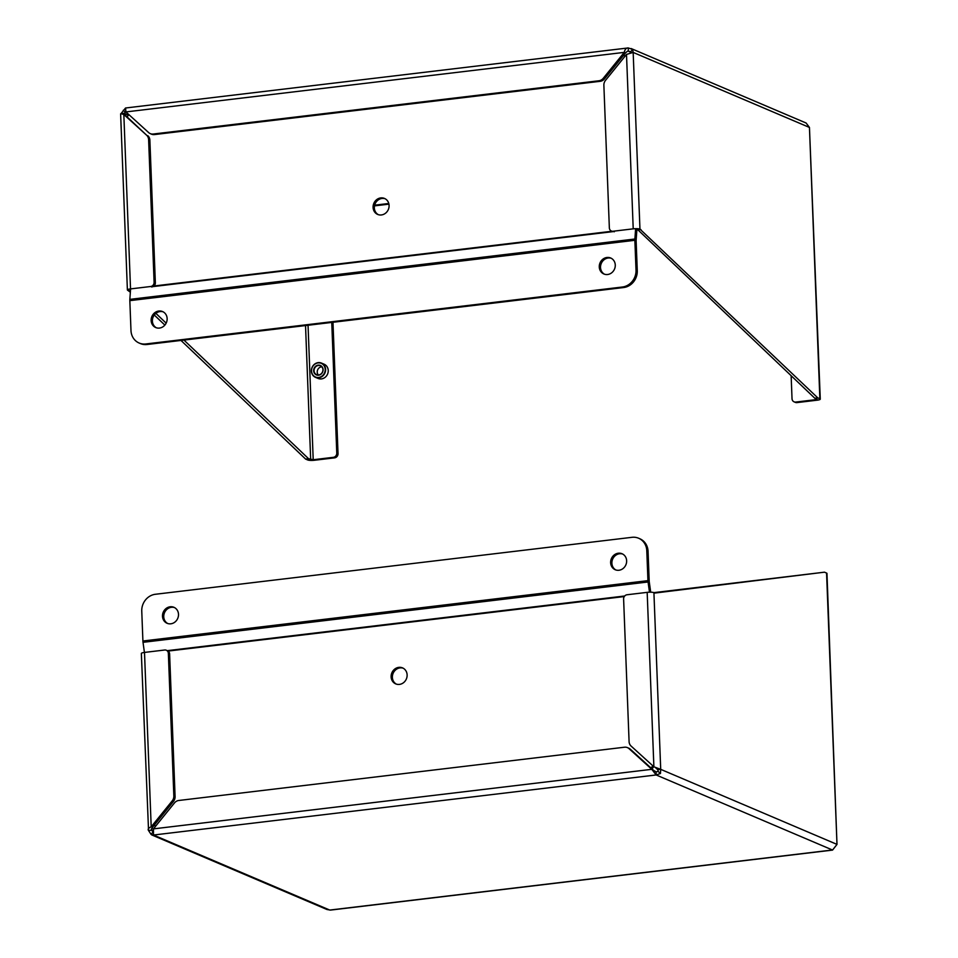 <?xml version="1.0" encoding="UTF-8"?>
<svg xmlns="http://www.w3.org/2000/svg" width="958" height="958" viewBox="0 0 958 958"><rect width="100%" height="100%" fill="white"/><g stroke="black" fill="none" stroke-linecap="round" stroke-linejoin="round"><path stroke-width="1.44" d="M832.682 849.914L836.993 844.393L660.709 769.346L660.445 773.501L656.158 774.962L651.799 769.322L629.023 748.641A6.802 6.167 -66.9 0 0 627.442 747.623A6.802 6.167 -66.9 0 0 624.52 747.216L178.787 800.481A6.802 6.167 -66.9 0 0 174.44 802.96L153.46 828.874L153.484 835.029L151.065 834.37L148.55 830.55L151.508 830.203L151.34 829.484M151.903 834.993L326.953 909.501L330.474 910.1L832.574 850.093M151.879 834.981L151.065 834.37L153.076 831.891L151.508 830.203L152.442 827.365L151.196 826.826C148.466 827.987 147.58 829.233 148.55 830.55L141.353 653.476A5.149 1.006 177.8 0 1 144.502 652.422L164.656 650.015A3.868 3.497 -66.9 0 1 168.357 653.368L169.614 653.907A3.868 3.497 -66.9 0 0 167.566 650.781L166.321 650.242M656.158 774.962L153.484 835.029L329.768 910.064L832.454 849.997L656.158 774.962L656.038 771.813L651.799 769.322L153.46 828.874M660.445 773.501L658.266 771.525L656.038 771.813M826.574 573.064L836.993 844.393L826.97 573.435A5.149 1.006 177.8 0 0 826.574 573.064L824.479 572.177L653.919 592.631L660.709 769.346L657.751 769.705L658.266 771.525M629.023 748.641L630.268 749.168A6.802 6.167 -66.9 0 0 628.688 748.162L627.442 747.623M630.268 749.168L653.045 769.849M655.128 767.286L657.751 769.705M660.709 769.346L654.757 767.13M653.919 592.631A5.149 1.006 177.8 0 0 647.177 592.355L627.023 594.762A3.868 3.497 -66.9 0 0 623.61 598.966L629.083 741.576A6.802 6.167 -66.9 0 0 631.106 746.078L653.883 766.759L647.177 592.355M824.479 572.177L654.889 593.05M144.502 652.422L151.196 826.826L172.189 800.912L173.434 801.451L152.442 827.365M172.189 800.912A6.802 6.167 -66.9 0 0 173.841 795.978L168.357 653.368M173.434 801.451A6.802 6.167 -66.9 0 0 175.086 796.517L169.614 653.907M398.791 667.367A8.694 7.88 -66.9 0 0 391.271 674.791A8.694 7.88 -66.9 0 0 395.714 683.88A8.694 7.88 -66.9 0 0 406.372 678.971A8.694 7.88 -66.9 0 0 402.528 667.882A8.694 7.88 -66.9 0 0 398.791 667.367M155.579 826.251A15.46 14.011 113.1 0 1 154.346 825.018M652.817 765.789A15.46 14.011 113.1 0 1 650.985 767.981M403.138 668.181A8.694 7.88 -66.9 0 0 400.049 667.894A8.694 7.88 -66.9 0 0 392.6 674.959A8.694 7.88 -66.9 0 0 396.361 684.12M144.418 652.434L143.017 642.327L648.063 581.973A5.149 1.928 -96.8 0 1 647.943 580.644L142.91 640.998A5.149 1.928 83.2 0 0 143.017 642.327M142.91 640.998L141.76 611.12A15.46 14.011 113.1 0 1 155.4 594.271L631.993 537.318A15.46 14.011 113.1 0 1 638.627 538.24A15.46 14.011 113.1 0 1 646.794 550.766L647.943 580.644M651.919 768.819A15.46 14.011 -66.9 0 0 653.799 766.687M646.794 550.766L648.051 551.293L649.201 581.171A1.928 0.719 83.2 0 0 649.237 581.674L650.698 592.188M648.063 581.973L649.476 592.188M618.305 553.221A8.694 7.88 -66.9 0 0 610.785 560.646A8.694 7.88 -66.9 0 0 615.228 569.735A8.694 7.88 -66.9 0 0 625.885 564.825A8.694 7.88 -66.9 0 0 622.041 553.736A8.694 7.88 -66.9 0 0 618.305 553.221M170.177 606.773A8.694 7.88 -66.9 0 0 162.644 614.198A8.694 7.88 -66.9 0 0 167.099 623.287A8.694 7.88 -66.9 0 0 177.745 618.377A8.694 7.88 -66.9 0 0 173.901 607.288A8.694 7.88 -66.9 0 0 170.177 606.773M622.652 554.035A8.694 7.88 -66.9 0 0 619.563 553.748A8.694 7.88 -66.9 0 0 612.114 560.813A8.694 7.88 -66.9 0 0 615.874 569.974M174.524 607.588A8.694 7.88 -66.9 0 0 171.422 607.3A8.694 7.88 -66.9 0 0 163.974 614.365A8.694 7.88 -66.9 0 0 167.734 623.526M648.051 551.293A15.46 14.011 -66.9 0 0 639.872 538.779L638.627 538.24M121.007 113.607L125.079 115.032L123.965 113.26L121.007 113.607L125.546 108.003L125.917 111.93L148.694 132.623A6.802 6.167 -66.9 0 0 150.274 133.629A6.802 6.167 -66.9 0 0 153.184 134.036L598.918 80.771A6.802 6.167 -66.9 0 0 603.265 78.293L624.257 52.379C624.975 49.277 626.304 47.804 628.232 47.936L632.627 49.433L633.166 52.415L809.45 127.45L806.121 123.019L631.106 48.523M125.546 108.003L628.232 47.936L628.352 51.085L630.615 51.912L630.208 52.762L633.166 52.415L639.956 229.118L817.785 397.881L819.868 398.767A5.149 1.006 -2.2 0 1 820.276 399.139A5.149 1.006 -2.2 0 1 817.138 400.193L796.972 402.599A3.868 3.497 113.1 0 1 795.32 402.372L794.074 401.833A3.868 3.497 113.1 0 1 792.026 398.708L791.14 375.692M125.917 111.93L624.257 52.379L625.502 52.918L627.466 51.193M627.909 51.097L630.615 52.043M125.666 111.116L125.426 112.278L123.247 110.302M123.833 113.691L125.426 112.278M130.36 292.238L127.797 290.322A5.149 1.006 -2.2 0 1 127.39 289.963A5.149 1.006 -2.2 0 1 130.528 288.909L150.693 286.502A3.868 3.497 -66.9 0 0 154.106 282.287L148.622 139.676A6.802 6.167 -66.9 0 0 146.61 135.186L123.833 114.505L130.528 288.909M332.977 322.283L338.03 453.637A3.868 3.497 113.1 0 1 334.617 457.852L314.452 460.259A5.149 1.006 -2.2 0 1 307.722 459.972L305.626 459.086L180.99 340.437M164.872 325.097L154.274 315.014M388.936 204.15L374.482 205.886M632.627 49.433L630.615 51.912L629.789 51.457M625.502 52.918L604.522 78.831L603.265 78.293M150.274 133.629L151.52 134.168A6.802 6.167 -66.9 0 0 154.442 134.575L600.163 81.31A6.802 6.167 -66.9 0 0 604.522 78.831M130.48 290.549L128.791 290.741M305.626 459.086L308.584 458.726L183.948 340.09M166.153 323.145L155.879 313.362M338.03 453.637L336.773 453.11A3.868 3.497 113.1 0 1 333.36 457.325L313.206 459.732L308.584 458.726M374.638 205.18L388.78 203.491M612.641 231.549L611.396 231.01A3.868 3.497 -66.9 0 1 609.348 227.884L603.875 85.274A6.802 6.167 -66.9 0 1 605.528 80.34L626.508 54.426L633.166 52.415M819.868 398.767L809.45 127.45L820.276 399.139M611.396 231.01A3.868 3.497 -66.9 0 0 613.06 231.249L633.214 228.842A5.149 1.006 -2.2 0 1 639.956 229.118M796.972 402.599L795.727 402.073L815.893 399.654L817.066 399.258L814.827 398.241L817.785 397.881M640.938 229.549L637.98 229.896L814.827 398.241M635.585 229.309L637.98 229.896M125.079 115.032L146.61 135.186M153.34 286.55A3.868 3.497 -66.9 0 0 155.352 282.814L149.879 140.215A6.802 6.167 -66.9 0 0 147.855 135.713M336.773 453.11L331.755 322.427M795.727 402.073A3.868 3.497 113.1 0 1 794.074 401.833M381.416 214.951A8.694 7.88 -66.9 0 0 388.936 207.539A8.694 7.88 -66.9 0 0 384.493 198.438A8.694 7.88 -66.9 0 0 373.836 203.347A8.694 7.88 -66.9 0 0 377.68 214.436A8.694 7.88 -66.9 0 0 381.416 214.951M623.598 55.265A15.46 14.011 113.1 0 1 624.951 56.366M127.139 116.9A15.46 14.011 113.1 0 1 128.923 114.661M385.104 198.737A8.694 7.88 -66.9 0 0 375.093 203.886A8.694 7.88 -66.9 0 0 378.326 214.676M635.609 228.926L634.891 239.009L129.845 299.363A5.149 1.928 83.2 0 0 129.833 300.644L634.867 240.29A5.149 1.928 -96.8 0 1 634.891 239.009M634.867 240.29L636.016 270.168A15.46 14.011 113.1 0 1 622.377 287.017L145.784 343.97A15.46 14.011 113.1 0 1 139.15 343.036A15.46 14.011 113.1 0 1 130.983 330.522L129.833 300.644M139.15 343.036L140.407 343.575A15.46 14.011 -66.9 0 0 147.041 344.497L623.622 287.544A15.46 14.011 -66.9 0 0 637.274 270.695L636.124 240.817A1.928 0.719 -96.8 0 1 636.124 240.338L636.842 230.255A5.149 1.928 83.2 0 0 636.878 229.429M625.203 56.055A15.46 14.011 -66.9 0 0 623.742 55.097M129.845 299.363L130.563 289.28M159.471 328.067A8.694 7.88 -66.9 0 0 166.991 320.643A8.694 7.88 -66.9 0 0 162.549 311.554A8.694 7.88 -66.9 0 0 151.891 316.463A8.694 7.88 -66.9 0 0 155.735 327.552A8.694 7.88 -66.9 0 0 159.471 328.067M607.6 274.515A8.694 7.88 -66.9 0 0 615.12 267.09A8.694 7.88 -66.9 0 0 610.677 258.001A8.694 7.88 -66.9 0 0 600.019 262.911A8.694 7.88 -66.9 0 0 603.875 273.988A8.694 7.88 -66.9 0 0 607.6 274.515M163.159 311.841A8.694 7.88 -66.9 0 0 153.136 316.99A8.694 7.88 -66.9 0 0 156.37 327.78M611.288 258.289A8.694 7.88 -66.9 0 0 601.277 263.438A8.694 7.88 -66.9 0 0 604.51 274.228M315.457 377.332L318.104 378.458A7.724 7.005 -66.9 0 0 321.421 378.913A7.724 7.005 -66.9 0 0 328.103 372.315A7.724 7.005 -66.9 0 0 324.151 364.232L321.517 363.106A7.724 7.005 113.1 0 1 325.6 369.369A7.724 7.005 113.1 0 1 318.774 377.787A7.724 7.005 113.1 0 1 315.457 377.332A7.724 7.005 113.1 0 1 312.045 367.477A7.724 7.005 113.1 0 1 321.517 363.106M325.193 369.357A7.413 6.718 113.1 0 1 315.194 376.877A7.413 6.718 113.1 0 1 314.715 364.279A7.413 6.718 113.1 0 1 325.193 369.357M318.559 375.201A5.125 4.646 113.1 0 1 314.176 368.147A5.125 4.646 113.1 0 1 322.355 367.165A5.125 4.646 113.1 0 1 318.559 375.201M318.307 365.489A4.826 4.371 -66.9 0 0 316.595 374.65A4.826 4.371 -66.9 0 0 322.846 370.83A4.826 4.371 -66.9 0 0 318.307 365.489M321.804 366.818A4.826 4.371 -66.9 0 0 318.343 374.973M151.46 828.754L151.508 830.203L153.136 830.897M175.086 796.517L173.841 795.978M168.105 651.069L624.269 596.559M167.063 650.686L624.688 595.996M598.918 80.771L600.163 81.31M153.184 134.036L154.442 134.575M128.456 115.176L123.965 113.26L124.001 114.122M150.693 286.502L151.939 287.029M334.617 457.852L333.36 457.325M626.508 54.426L633.214 228.842M613.06 231.249L614.306 231.776M305.53 325.564L310.679 459.624M308.045 325.265L313.206 459.732M815.893 399.654L815.845 398.672M148.622 139.676L149.879 140.215M154.106 282.287L155.352 282.814M611.982 231.261L154.082 285.987M636.016 270.168L637.274 270.695M613.731 231.537L151.376 286.789M147.041 344.497L145.784 343.97M623.622 287.544L622.377 287.017M127.39 289.963L120.624 113.822"/></g></svg>
